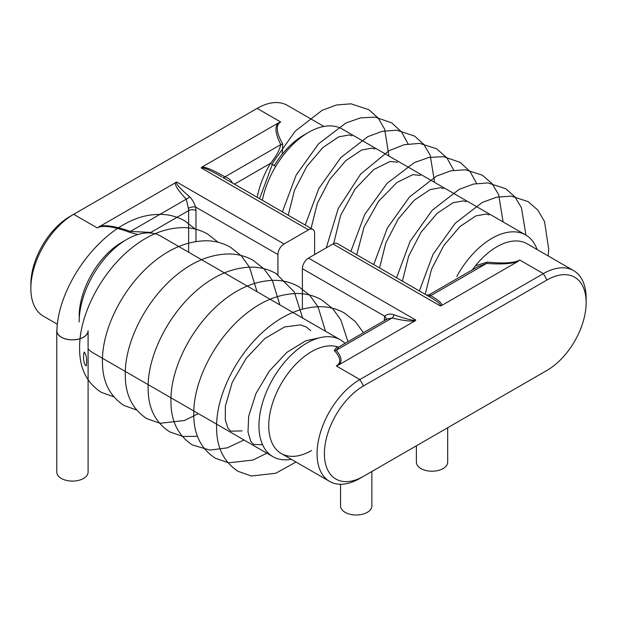 <?xml version="1.0" encoding="UTF-8"?>
<svg xmlns="http://www.w3.org/2000/svg" width="617" height="617" viewBox="0 0 617 617"><rect width="100%" height="100%" fill="white"/><g stroke="black" fill="none" stroke-linecap="round" stroke-linejoin="round"><path stroke-width="0.93" d="M234.429 184.159L270.477 163.343C275.93 156.834 279.37 150.587 280.781 144.602C275.49 134.221 274.588 127.056 278.09 123.115L201.906 167.099C205.885 166.991 213.559 170.238 224.92 176.855C228.529 178.043 231.02 180.064 232.393 182.925M323.894 126.454L287.399 105.384A60.543 34.953 -60 0 0 257.127 108.384L69.991 216.428L73.662 214.307L97.224 227.912L176.724 182.015C175.267 183.21 179.547 188.123 189.566 196.746C192.18 199.237 194.17 202.654 195.535 206.996A5.191 1.974 -13.1 0 0 188.362 208.345L186.272 199.168C178.236 190.63 174.596 185.054 175.359 182.431M277.92 274.696L277.92 254.559A8.646 4.99 -60 0 1 284.036 243.97L308.5 229.848A8.646 4.99 -60 0 1 312.827 229.416A8.646 4.99 -60 0 1 314.616 233.38L314.616 254.559M201.906 167.099L201.188 167.886L308.5 229.848M278.09 123.115L280.689 121.989C275.514 125.081 276.192 132.416 282.725 144.008L282.224 154.173M99.175 226.416C105.507 224.681 115.919 226.346 130.411 231.421L150.826 232.424A5.191 4.234 -62.8 0 0 150.556 232.971M57.396 324.257L43.391 316.174A60.543 34.953 -60 0 1 30.85 288.455A60.543 34.953 -60 0 1 73.662 214.307L69.991 216.428A55.353 31.961 -60 0 0 30.85 284.221L30.85 288.455M137.9 234.506L129.74 232.331C113.389 226.408 102.545 224.935 97.224 227.912M222.899 177.503L312.827 229.416M221.742 176.832C209.957 170.076 203.109 167.091 201.188 167.886M189.566 196.746A5.191 2.884 -43.5 0 1 186.272 199.168L130.411 231.421A5.191 0.972 -70.6 0 1 129.74 232.331M257.227 197.317A65.734 37.953 -60 0 1 270.477 163.343L275.652 166.497M223.015 177.565A5.191 1.913 120.4 0 0 224.92 176.855L280.781 144.602A5.191 3.455 152.9 0 0 282.725 144.008M429.239 294.648L430.728 295.674C438.764 300.263 442.404 303.541 441.641 305.508L517.825 261.523C511.493 263.837 501.081 264.469 486.589 263.428L477.442 266.922M338.856 346.931L336.219 350.24C341.51 356.595 342.412 361.454 338.91 364.824L415.094 320.84C411.115 321.604 403.441 320.655 392.08 317.994L386.982 319.058M363.544 385.91L359.873 379.555A60.543 34.953 120 0 0 320.323 432.903A60.543 34.953 120 0 0 329.601 481.414A60.543 34.953 120 0 0 359.873 478.422L547.009 370.377A55.353 31.961 120 0 0 586.15 302.585A55.353 31.961 120 0 0 547.009 279.987L363.544 385.91A55.353 31.961 120 0 0 324.403 453.703A55.353 31.961 120 0 0 363.544 476.301L359.873 478.422M338.91 364.824L336.311 365.95C341.486 362.889 340.808 357.713 334.275 350.417L337.206 346.708M336.311 365.95L359.873 379.555L543.338 273.632L519.776 260.027L517.825 261.523M441.641 305.508L440.276 305.924C441.71 304.844 437.731 301.574 428.345 296.114L427.434 295.589M428.345 296.114L337.291 243.538A8.646 4.99 120 0 0 332.964 243.97L308.5 258.091A8.646 4.99 120 0 0 302.384 268.688L302.384 309.125M415.094 320.84L415.812 320.053L308.5 258.091M543.338 372.491L547.009 370.377L543.338 372.491A60.543 34.953 120 0 0 543.407 372.452M586.15 302.585L586.15 298.343A60.543 34.953 120 0 0 573.609 270.632A60.543 34.953 120 0 0 543.338 273.632L547.009 279.987M475.476 265.75L487.26 262.094C503.611 263.714 514.455 263.027 519.776 260.027M384.337 320.655L384.337 319.344A13.836 7.99 60 0 1 384.777 316.251C387.075 314.03 390.183 313.559 394.101 314.832C406.557 319.19 413.799 320.925 415.812 320.053M302.384 268.688L384.777 316.251A5.191 3.748 -162.4 0 1 386.134 319.621M394.101 314.832A5.191 2.938 -76.6 0 1 392.08 317.994L336.219 350.24A5.191 4.404 -40 0 1 334.275 350.417M427.658 295.72A5.191 3.91 119.5 0 0 430.728 295.674L486.589 263.428A5.191 1.913 94.2 0 0 487.26 262.094M447.687 427.72L447.687 462.179A15.656 9.039 180 0 1 438.024 470.524A15.656 9.039 180 0 1 420.964 468.565A15.656 9.039 180 0 1 416.382 462.179L416.382 445.79M87.992 331.144A15.572 8.985 180 0 1 78.143 339.188A15.572 8.985 180 0 1 61.43 337.183A15.572 8.985 180 0 1 56.872 330.589C58.461 281.074 107.535 217.662 154.481 214.639C165.449 213.605 175.552 215.688 184.799 220.878L195.296 229.092M86.272 365.881C83.812 364.701 82.817 357.621 84.136 352.006C86.473 354.736 87.182 359.364 86.272 365.881M371.858 471.496L371.858 505.963A15.656 9.039 180 0 1 362.194 514.308A15.656 9.039 180 0 1 345.134 512.349A15.656 9.039 180 0 1 340.545 505.963L340.545 484.252M56.779 330.828L56.779 472.067A15.656 9.039 180 0 0 61.368 478.453A15.656 9.039 180 0 0 78.428 480.412A15.656 9.039 180 0 0 88.092 472.067L88.092 330.828A15.656 9.039 180 0 1 78.428 339.18A15.656 9.039 180 0 1 61.368 337.221A15.656 9.039 180 0 1 56.779 330.828A15.656 9.039 180 0 1 56.926 329.609M456.796 276.509A67.461 38.948 -60 0 1 525.699 234.977A67.461 38.948 -60 0 1 537.122 249.561M525.699 234.977L342.227 129.053A67.461 38.948 120 0 0 308.5 132.393L308.5 132.393A67.461 38.948 120 0 0 262.333 200.27M472.36 269.837A60.543 34.953 -60 0 1 527.134 243.792L573.609 270.632M274.233 165.657A60.543 34.953 -60 0 1 303.61 135.223L308.5 132.393M291.278 459.287A67.461 38.948 -60 0 1 272.938 456.688A67.461 38.948 -60 0 1 272.938 378.792A67.461 38.948 -60 0 1 340.399 339.844A67.461 38.948 -60 0 1 345.011 343.361M340.399 339.844L160.597 236.041A67.461 38.948 120 0 0 126.863 239.381L126.863 239.381A67.461 38.948 120 0 0 79.161 322.005M88.092 348.929A67.461 38.948 120 0 0 93.136 352.885L272.938 456.688M311.554 450.526A60.543 34.953 -60 0 1 281.29 453.526A60.543 34.953 -60 0 1 279.717 386.435A60.543 34.953 -60 0 1 338.44 347.101M79.161 316.351A60.543 34.953 -60 0 1 121.973 242.203L126.863 239.381M257.127 108.384L280.689 121.989M176.724 182.015L284.036 243.97M152.129 233.157A65.734 37.953 -60 0 0 150.826 232.424L188.632 210.598L188.632 252.222M188.362 208.345A8.646 4.99 60 0 1 188.632 210.598A5.191 2.992 0 0 1 195.975 210.598L195.975 241.525M195.975 210.598A13.836 7.99 60 0 0 195.535 206.996L277.92 254.559M440.276 305.924L332.964 243.97M384.337 319.344A5.191 2.992 180 0 1 385.293 320.107M429.27 294.71L477.435 266.906M338.486 347.155L387.013 319.112M329.601 481.414L281.29 453.526M429.301 294.702L426.478 295.096M419.383 290.939L433.041 254.343L455.246 223.231L482.34 202.384L496.778 197.147L511.316 196.137L528.152 201.628L537.893 210.189L544.526 221.534L548.721 249.299L548.189 255.955M396.554 277.758L410.12 241.316L432.185 210.289L459.102 189.404L473.455 184.074L487.931 182.91L505.824 188.756L515.056 197.008L521.465 207.798L525.931 235.116M373.725 264.577L387.345 228.028L409.495 196.962L436.481 176.115L450.865 170.832L465.388 169.752L482.347 175.174L492.011 183.558L498.659 194.679L503.094 221.927M350.888 251.397L364.67 214.554L387.098 183.318L414.416 162.556L428.954 157.451L443.584 156.672L460.089 162.348L470.023 171.433L476.594 183.45M326.277 247.833L338.255 208.538L360.59 174.156L388.98 150.718L404.258 144.694L419.714 143.383L436.674 148.813L446.986 157.983L453.757 170.261M305.23 225.028L318.819 188.547L340.916 157.497L367.871 136.627L382.239 131.321L396.739 130.195L414.562 136.072L423.833 144.409L430.234 155.307L434.599 182.385M282.393 211.847L296.175 175.02L318.596 143.776L345.906 123.014L360.444 117.909L375.074 117.122L391.579 122.798L401.528 131.884L408.099 143.9M259.564 198.666L273.146 162.209L295.227 131.166L322.159 110.296L336.512 104.975L351.004 103.826L368.866 109.687L378.229 118.109L384.653 129.154L388.941 156.024M351.952 135.833L349.322 134.946L338.826 136.827L322.961 147.471L306.873 166.328L294.494 190.237L288.232 215.217M374.781 149.021L372.151 148.134L361.655 150.008L345.79 160.651L329.702 179.508L317.331 203.417L311.061 228.398M333.681 243.607L340.599 215.456L355.176 188.933L373.64 169.652L389.959 161.492L397.61 162.202M356.726 254.767L364.076 227.033L378.661 201.227L396.816 182.57L412.788 174.673L420.447 175.382M443.276 188.563L440.646 187.676L430.149 189.558L414.285 200.193L398.196 219.05L385.826 242.967L379.555 267.948M466.105 201.744L463.483 200.857L452.978 202.738L437.121 213.382L421.033 232.239L408.655 256.148L402.392 281.128M488.942 214.924L486.312 214.037L475.815 215.919L459.95 226.562L443.862 245.419L431.484 269.328L425.221 294.309M363.452 332.71L355.299 321.55L344.618 313.151C337.445 309.063 329.648 306.911 321.226 306.688C302.43 306.695 284.283 314.007 266.775 328.637C237.129 353.286 215.642 395.474 216.621 428.422C216.714 447.633 223.863 461.94 238.069 471.342L251.358 476.008L275.814 473.239L295.99 462.01M319.552 337.792L305.7 340.808L286.936 352.322L269.351 371.048L255.893 393.685L248.682 416.228L247.995 432.054L250.834 441.479L253.656 444.387L262.595 444.795M310.713 330.697L306.24 326.941L300.348 324.889L284.614 326.956L264.809 338.563L246.152 358.361L232.193 382.463L225.39 406.048L225.282 419.776L227.897 428.129L230.766 431.175L242.111 430.905M113.69 396.8L101.08 392.25C86.866 382.849 79.716 368.542 79.624 349.33C78.652 316.39 100.139 274.195 129.786 249.546C147.293 234.923 165.441 227.604 184.236 227.604C192.658 227.82 200.456 229.979 207.628 234.059L218.125 242.273M136.527 409.981L123.909 405.431C109.703 396.037 102.553 381.73 102.461 362.511C101.489 329.571 122.968 287.375 152.615 262.734C170.122 248.103 188.27 240.784 207.065 240.784C215.487 241.008 223.292 243.16 230.457 247.24L241.278 255.785L249.492 267.161L257.042 291.718M198.358 413.637L184.483 420.509L160.027 423.277L146.738 418.611C132.532 409.218 125.382 394.911 125.29 375.691C124.318 342.751 145.805 300.564 175.452 275.915C192.951 261.284 211.107 253.965 229.894 253.965C238.324 254.189 246.121 256.34 253.294 260.42L264.107 268.966L272.321 280.342L279.871 304.898M197.486 436.312L182.863 436.458L169.575 431.8C155.361 422.398 148.211 408.092 148.126 388.872C147.147 355.932 168.634 313.745 198.281 289.095C215.788 274.465 233.936 267.146 252.731 267.146C261.153 267.369 268.95 269.521 276.123 273.601L294.255 291.934L302.7 318.087M244.023 439.998L227.218 447.857L210.011 450.101L192.404 444.98C178.197 435.579 171.048 421.272 170.955 402.06C169.983 369.113 191.463 326.925 221.11 302.276C238.617 287.645 256.765 280.334 275.56 280.326C283.982 280.55 291.787 282.702 298.952 286.789L309.773 295.335L317.986 306.711L325.537 331.267M266.853 453.179L252.978 460.058L228.521 462.827L215.233 458.161C201.026 448.76 193.877 434.453 193.784 415.241C192.812 382.293 214.3 340.106 243.946 315.457C261.446 300.826 279.601 293.515 298.389 293.507C306.819 293.731 314.616 295.882 321.789 299.97L332.602 308.515L340.823 319.891L347.973 341.648"/></g></svg>
